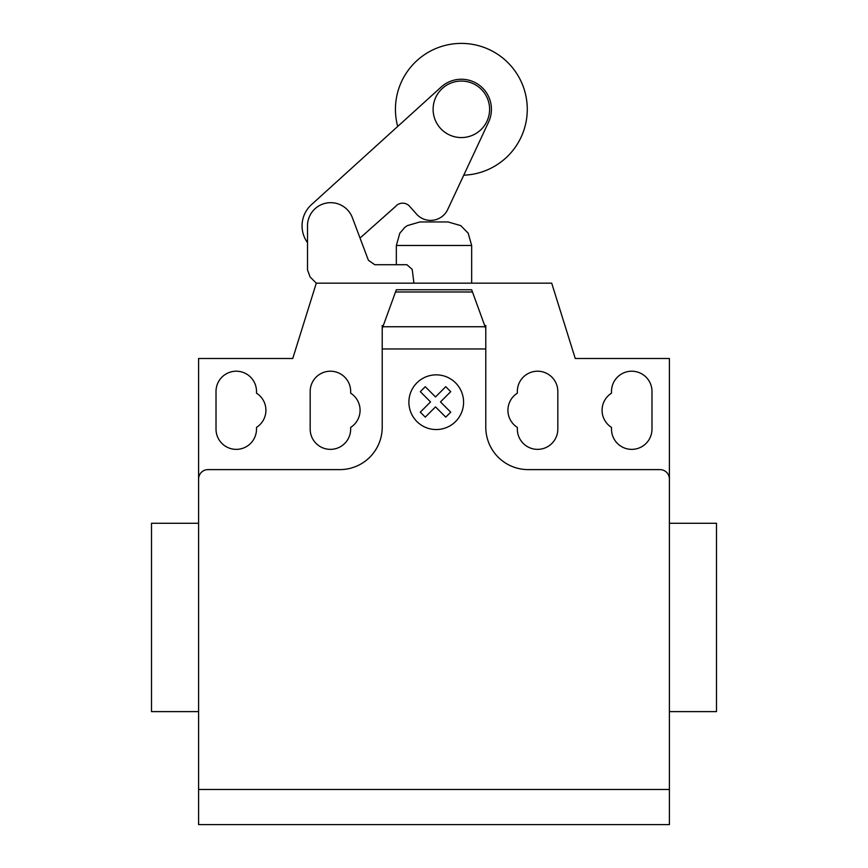 <?xml version="1.0" encoding="UTF-8"?>
<svg xmlns="http://www.w3.org/2000/svg" width="868" height="868" viewBox="0 0 868 868"><rect width="100%" height="100%" fill="white"/><g stroke="black" fill="none" stroke-linecap="round" stroke-linejoin="round"><path stroke-width="1.3" d="M433.11 109.314A28.253 28.253 0 0 0 461.364 137.567A28.253 28.253 0 0 0 489.606 109.314A28.253 28.253 0 0 0 461.364 81.06A28.253 28.253 0 0 0 433.11 109.314M198.598 789.457L669.402 789.457L669.402 824.6L198.598 824.6L198.598 358.495L292.755 358.495L316.299 283.163L310.147 277.011L307.511 269.981L307.511 226.884A23.186 23.186 0 0 1 352.375 217.694L368.412 260.302L374.781 264.718L406.918 264.718L412.202 269.384L413.928 283.163M307.511 242.66A28.611 28.611 0 0 1 311.525 204.598L441.161 87.039A30.065 30.065 0 0 1 488.597 122.041L447.519 209.915A18.868 18.868 0 0 1 416.282 213.81L409.696 206.4A9.277 9.277 0 0 0 395.634 206.4L360.036 238.049L368.412 260.302L374.781 264.718M463.762 175.184A65.914 65.914 0 0 0 527.277 109.314A65.914 65.914 0 0 0 461.364 43.4A65.914 65.914 0 0 0 397.707 126.446M669.402 725.724L669.402 711.608L716.491 711.608L716.491 523.285L669.402 523.285L669.402 462.069M198.598 711.608L151.509 711.608L151.509 523.285L198.598 523.285M216.013 391.457A20.246 20.246 0 0 1 236.259 371.211A20.246 20.246 0 0 1 256.505 391.457L256.505 393.182A20.246 20.246 0 0 1 256.505 427.392L256.505 429.118A20.246 20.246 0 0 1 236.259 449.364A20.246 20.246 0 0 1 216.013 429.118L216.013 391.457M651.987 391.457L651.987 429.118A20.246 20.246 0 0 1 631.741 449.364A20.246 20.246 0 0 1 611.495 429.118L611.495 427.392A20.246 20.246 0 0 1 611.495 393.182L611.495 391.457A20.246 20.246 0 0 1 631.741 371.211A20.246 20.246 0 0 1 651.987 391.457M669.402 789.457L669.402 358.495L575.245 358.495L551.701 283.163L316.299 283.163M669.402 479.027A9.418 9.418 0 0 0 659.995 469.61L528.167 469.61A42.369 42.369 0 0 1 485.787 427.23L485.787 348.958L382.213 348.958L382.213 328.56L396.34 289.76L471.66 289.76L485.787 328.56L485.787 348.958M472.474 291.984L395.526 291.984M396.34 289.76L471.66 289.76M485.787 328.56L485.787 325.543L484.691 325.543M198.598 479.027A9.418 9.418 0 0 1 208.005 469.61L339.833 469.61A42.369 42.369 0 0 0 382.213 427.23L382.213 348.958M383.309 325.543L382.213 325.543L382.213 328.56M350.661 427.392A20.246 20.246 0 0 0 350.661 393.182L350.661 391.457A20.246 20.246 0 0 0 330.426 371.211A20.246 20.246 0 0 0 310.18 391.457L310.18 429.118A20.246 20.246 0 0 0 330.426 449.364A20.246 20.246 0 0 0 350.661 429.118L350.661 427.392M517.339 393.182A20.246 20.246 0 0 0 517.339 427.392L517.339 429.118A20.246 20.246 0 0 0 537.574 449.364A20.246 20.246 0 0 0 557.82 429.118L557.82 391.457A20.246 20.246 0 0 0 537.574 371.211A20.246 20.246 0 0 0 517.339 391.457L517.339 393.182M471.66 283.163L471.66 245.481L396.34 245.481L396.34 264.718M396.34 245.481L399.822 233.177L404.716 227.492L407.222 225.647L419.873 221.958L448.127 221.958L460.778 225.647L468.178 233.177L471.66 245.481M450.72 412.159L445.751 417.139L435.508 406.886L425.277 417.139L420.296 412.159L430.539 401.917L420.296 391.663L425.277 386.705L435.508 396.947L445.751 386.705L450.72 391.663L440.477 401.917L450.72 412.159M463.588 402.199A27.353 27.353 0 0 0 422.564 378.513A27.353 27.353 0 0 0 422.564 425.884A27.353 27.353 0 0 0 463.588 402.199M485.125 326.748L382.875 326.748"/></g></svg>
